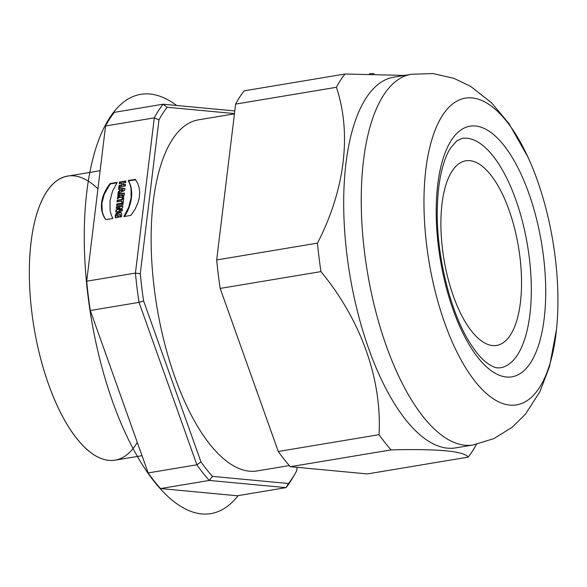 <?xml version="1.0" encoding="UTF-8"?>
<svg xmlns="http://www.w3.org/2000/svg" width="587" height="587" viewBox="0 0 587 587"><rect width="100%" height="100%" fill="white"/><g stroke="black" fill="none" stroke-linecap="round" stroke-linejoin="round"><path stroke-width="0.88" d="M100.128 170.7L67.681 176.115A143.991 58.106 80.5 0 0 34.053 327.7A143.991 58.106 80.5 0 0 115.059 460.171L142.017 455.673M234.44 113.841L198.531 119.829A177.978 71.819 80.5 0 0 155.511 297.844A177.978 71.819 80.5 0 0 249.402 471.2A177.978 71.819 80.5 0 0 257.099 470.935L289.332 465.557M500.344 367.807A116.27 46.923 80.5 0 0 527.5 245.395A116.27 46.923 80.5 0 0 462.086 138.429L456.847 140.821L450.456 148.159C447.081 153.427 444.234 160.662 441.901 169.863C439.318 180.297 437.814 192.331 437.388 205.971C435.561 252.836 450.104 312.489 470.451 343.696C475.925 352.222 481.237 358.51 486.396 362.546C494.225 368.284 496.954 367.697 497.637 367.895L500.344 367.807M444.733 323.077A155.511 62.758 -99.5 0 1 438.533 122.419A155.511 62.758 -99.5 0 1 527.764 156.714A155.511 62.758 -99.5 0 1 556.535 329.197A155.511 62.758 -99.5 0 1 510.881 405.191A155.511 62.758 -99.5 0 1 444.733 323.077M476.453 444.344A211.848 85.489 -99.5 0 1 468.147 457.119C464.038 451.132 438.364 448.725 391.125 449.891A211.848 85.489 -99.5 0 1 379.055 434.673C382.049 379.378 361.056 320.157 320.964 271.612A211.848 85.489 -99.5 0 1 317.464 243.128C344.892 190.1 351.899 133.484 336.402 87.294A211.848 85.489 -99.5 0 1 344.973 74.021L404.465 75.415M411.318 74.27A187.906 75.826 -99.5 0 0 386.378 346.117A187.906 75.826 -99.5 0 0 473.144 444.968L455.6 447.896A187.906 75.826 -99.5 0 1 368.834 349.045A187.906 75.826 -99.5 0 1 393.774 77.198L411.318 74.27L432.986 73.558L453.832 78.306L470.613 86.34L491.62 102.857L508.951 123.564L527.764 156.714M469.864 160.662A93.597 37.766 80.5 0 0 465.821 160.801A93.597 37.766 80.5 0 0 443.963 259.329A93.597 37.766 80.5 0 0 496.617 345.435A93.597 37.766 80.5 0 0 519.238 251.823A93.597 37.766 80.5 0 0 469.864 160.662M391.125 449.891L290.345 466.694A211.848 85.489 -99.5 0 1 278.275 451.484L379.055 434.673M468.147 457.119L367.374 473.929L290.345 466.694M336.402 87.294L235.622 104.104A211.848 85.489 -99.5 0 1 244.192 90.831L344.973 74.021M320.964 271.612L220.184 288.422A211.848 85.489 -99.5 0 1 216.691 259.938L235.622 104.104M216.691 259.938L317.464 243.128M278.275 451.484L220.184 288.422M122.602 195.647L121.67 196.036L121.399 195.133L122.771 194.906L122.903 196.029L121.971 196.418L121.465 195.926M122.177 190.019L120.797 190.628L120.922 189.594L122.786 189.77L121.098 191.01L120.797 190.628M123.094 190.151L122.786 189.77L123.087 190.166L122.478 190.401M122.771 194.906L122.903 196.029M123.05 195.588L122.749 195.207M123.057 195.471L122.756 195.097M123.072 195.361L122.771 194.979M121.971 196.418L121.67 196.036M122.279 196.425L121.979 196.043M122.632 196.293L122.331 195.919M122.793 190.276L122.492 189.895M122.162 190.54L121.861 190.159M124.173 216.097L124.466 216.471L125.581 214.739L128.722 208.37L131.429 198.002L131.297 188.765L130.197 184.421L128.524 180.847L135.663 179.813L135.362 179.431L137.659 183.232L139.038 187.275L139.677 192.272L139.376 197.063L138.18 202.163L135.054 209.295L130.85 215.414L123.835 216.574L128.678 207.328L131.128 197.621L130.996 188.383L129.969 184.252L128.223 180.466L135.362 179.431M121.494 213.125L119.601 212.516L117.07 213.397L115.734 215.304L115.617 217.799M118.735 216.111L117.151 216.376L116.842 215.671L117.539 214.402L118.963 213.91L120.21 214.695L119.748 217.051L121.362 216.786L121.678 215.818L121.531 213.176L119.799 212.149L116.982 212.868L115.353 215.194L115.441 217.828L118.589 217.3L118.787 215.671L116.85 215.994M120.027 214.284L120.548 215.334L120.232 216.97M116.373 210.322L116.072 209.941L115.822 212.01L122.206 210.946L122.404 209.368L118.838 210.029L122.588 207.857L122.837 205.766L116.446 206.837L116.255 208.4L119.887 207.754L120.188 208.136L116.373 210.322L116.175 211.951M122.345 209.808L119.139 210.41L118.838 210.029M122.786 206.206L116.754 207.211L116.615 208.341M123.131 203.344L117.099 204.357L116.952 205.545M121.927 201.055L121.773 202.339L123.285 202.089L123.798 197.892L122.279 198.149L122.125 199.426L117.253 200.24L117.055 201.869L121.927 201.055L122.125 202.28M123.74 198.333L122.58 198.523L122.426 199.8L117.554 200.615L117.407 201.811M117.958 197.291L117.657 196.909L117.415 198.89L120.284 196.968L121.003 197.68L122.47 197.592L123.659 196.667L124.231 194.73L124.385 193.035L117.994 194.099L117.796 195.735L120.122 195.346L120.423 195.728L117.958 197.291L117.789 198.641M120.284 196.968L120.643 197.481M124.356 193.468L118.295 194.48L118.156 195.676M118.581 192.118L118.28 191.744L118.068 193.527L124.701 190.43L124.928 188.566L118.772 187.701L118.581 189.315L119.887 189.814L119.667 191.641L118.581 192.118L118.435 193.35M124.892 188.897L119.073 188.075L118.919 189.359M119.344 185.859L119.044 185.477L118.845 187.114L125.236 186.05L125.435 184.413L123.101 184.802L123.321 183.034L125.647 182.645L125.845 181.009L119.455 182.073L119.256 183.709L121.773 183.291L122.074 183.672L121.861 185.441L119.344 185.859L119.198 187.055M125.383 184.854L123.402 185.184L123.101 184.802M125.794 181.449L119.763 182.454L119.616 183.65M116.886 182.828L110.539 183.885L109.094 185.712L104.17 194.51L101.859 203.388L102.307 211.907L103.561 215.737L105.491 219.186L105.843 219.626L112.843 218.459L111.192 214.849L110.107 210.476L110.018 200.769L112.521 191.208L117.239 182.344L110.202 183.54L105.968 189.762L102.828 197.012L101.558 203.014L101.529 208.671L102.894 214.453L105.389 219.068M131.671 192.426L131.371 192.044M131.679 192.785L131.378 192.411M131.693 193.16L131.393 192.778M131.693 193.534L131.393 193.152M131.693 193.915L131.393 193.534M131.693 194.297L131.393 193.923M131.686 194.693L131.378 194.312M131.671 195.089L131.371 194.708M131.649 195.486L131.349 195.104M131.627 195.897L131.327 195.515M131.598 196.307L131.297 195.926M131.561 196.718L131.261 196.344M131.525 197.144L131.224 196.762M131.481 197.57L131.18 197.188M131.429 198.002L131.128 197.621M131.371 198.435L131.07 198.054M131.312 198.868L131.011 198.487M131.246 199.294L130.945 198.912M131.18 199.719L130.879 199.338M131.106 200.138L130.806 199.756M131.026 200.556L130.725 200.174M130.945 200.967L130.644 200.593M130.857 201.378L130.556 200.996M130.769 201.781L130.468 201.407M130.681 202.185L130.38 201.803M130.585 202.581L130.285 202.207M130.483 202.977L130.182 202.596M128.223 180.466L128.531 180.855M120.445 214.849L120.144 214.468M120.518 215.069L120.21 214.695M120.548 215.334L120.24 214.959M120.526 215.642L120.225 215.26M120.482 215.943L120.181 215.568M120.423 216.273L120.122 215.891M120.342 216.596L120.041 216.214M120.254 216.904L119.953 216.53M121.458 213.088L121.157 212.707M121.304 212.964L121.003 212.582M121.135 212.846L120.834 212.472M120.959 212.751L120.658 212.369M120.761 212.67L120.46 212.296M120.555 212.611L120.254 212.23M120.335 212.56L120.034 212.178M120.1 212.531L119.799 212.149M119.858 212.516L119.557 212.134M119.601 212.516L119.3 212.142M119.337 212.538L119.036 212.156M119.058 212.575L118.757 212.201M118.779 212.633L118.479 212.252M118.501 212.699L118.2 212.318M118.236 212.787L117.936 212.406M117.98 212.883L117.679 212.501M117.738 212.993L117.437 212.611M117.503 213.11L117.202 212.736M117.283 213.25L116.982 212.868M117.07 213.397L116.769 213.022M116.864 213.565L116.564 213.184M116.681 213.734L116.38 213.36M116.505 213.925L116.204 213.543M116.343 214.123L116.035 213.741M116.189 214.336L115.888 213.954M116.057 214.563L115.756 214.182M115.933 214.798L115.632 214.416M115.83 215.047L115.522 214.666M115.734 215.304L115.434 214.923M115.661 215.576L115.353 215.194M115.595 215.855L115.294 215.48M115.551 216.148L115.25 215.774M115.522 216.493L115.221 216.111M115.507 216.816L115.206 216.442M115.522 217.131L115.221 216.757M115.551 217.432L115.25 217.051M115.595 217.711L115.294 217.329M120.467 210.124L120.166 209.742M120.041 210.197L119.741 209.823M119.587 210.293L119.286 209.919M116.754 207.211L116.446 206.837M119.887 207.754L116.072 209.941M119.836 208.312L119.535 207.937M119.462 208.517L119.161 208.136M119.073 208.73L118.772 208.356M118.677 208.957L118.376 208.583M116.798 203.975L116.6 205.604L122.991 204.54L123.189 202.911L116.798 203.975L117.099 204.357M122.58 198.523L122.279 198.149M122.426 199.8L122.125 199.426M117.554 200.615L117.253 200.24M118.295 194.48L117.994 194.099M120.122 195.346L117.657 196.909M120.416 195.801L120.115 195.42M119.073 188.075L118.772 187.701M119.587 189.44L119.359 191.259L118.28 191.744M119.667 191.641L119.359 191.259M119.763 182.454L119.455 182.073M121.773 183.291L121.56 185.059L119.044 185.477M121.861 185.441L121.56 185.059M110.539 183.885L110.239 183.511L110.532 183.892M105.044 192.529L104.743 192.147M104.89 192.844L104.589 192.47M104.743 193.174L104.442 192.793M104.596 193.497L104.295 193.123M104.457 193.835L104.148 193.453M104.31 194.172L104.009 193.791M104.17 194.51L103.87 194.128M104.031 194.855L103.73 194.48M103.892 195.207L103.591 194.825M103.76 195.559L103.459 195.178M103.628 195.919L103.327 195.537M103.495 196.278L103.195 195.904M103.371 196.645L103.07 196.263M103.253 197.019L102.952 196.638M103.129 197.393L102.828 197.012M103.019 197.768L102.718 197.386M102.901 198.149L102.6 197.768M102.798 198.531L102.498 198.149M102.696 198.92L102.387 198.538M102.593 199.309L102.292 198.934M102.498 199.705L102.197 199.323M102.409 200.101L102.101 199.727M102.321 200.505L102.021 200.123M102.241 200.908L101.94 200.527M102.16 201.319L101.859 200.937M102.094 201.723L101.786 201.348M102.028 202.141L101.72 201.759M101.962 202.552L101.661 202.177M101.911 202.97L101.61 202.596M101.859 203.388L101.558 203.014M101.822 203.799L101.514 203.425M101.786 204.21L101.485 203.828M101.756 204.614L101.456 204.232M101.727 205.01L101.426 204.628M101.712 205.399L101.412 205.024M101.705 205.788L101.397 205.406M101.698 206.169L101.397 205.788M101.698 206.551L101.397 206.169M101.698 206.917L101.397 206.543M101.712 207.292L101.412 206.91M101.727 207.651L101.426 207.27M101.749 208.011L101.441 207.629M101.771 208.363L101.47 207.981M101.8 208.708L101.5 208.326M101.83 209.053L101.529 208.671M101.874 209.39L101.573 209.009M101.911 209.72L101.61 209.339M101.962 210.051L101.654 209.669M102.006 210.373L101.705 209.992M102.065 210.689L101.764 210.307M102.116 211.004L101.815 210.623M102.182 211.313L101.874 210.931M102.241 211.613L101.94 211.232M102.307 211.907L102.006 211.525M102.38 212.201L102.079 211.819M102.446 212.487L102.145 212.105M102.527 212.765L102.226 212.391M102.6 213.044L102.299 212.663M86.7 281.21A211.848 85.489 -99.5 0 0 90.295 310.501L139.031 302.371A211.848 85.489 -99.5 0 1 135.428 273.08L86.7 281.21L105.565 125.992L154.293 117.862A211.848 85.489 -99.5 0 1 163.105 104.215L114.377 112.337A211.848 85.489 -99.5 0 0 105.565 125.992M140.271 273.74L135.428 273.08L154.293 117.862L158.967 119.917L140.271 273.74A208.246 84.036 80.5 0 0 143.61 300.904L200.952 461.866L196.887 464.794L148.159 472.924L90.295 310.501M148.159 472.924A211.848 85.489 -99.5 0 0 160.574 488.56L209.302 480.437A211.848 85.489 -99.5 0 1 196.887 464.794L139.031 302.371L143.61 300.904M200.952 461.866A208.246 84.036 80.5 0 0 212.457 476.373L288.488 483.512A208.246 84.036 80.5 0 0 295.122 473.636L293.038 477.26A211.848 85.489 -99.5 0 1 286.023 487.636L237.295 495.766L160.574 488.56M288.488 483.512L286.023 487.636L209.302 480.437L212.457 476.373M234.47 113.577L167.141 107.26L163.105 104.215L234.793 110.943M295.122 473.636A208.246 84.036 80.5 0 0 296.662 470.847L297.095 467.333M167.141 107.26A208.246 84.036 80.5 0 0 158.967 119.917M369.509 73.749A7.022 0.682 -7 0 1 374.095 73.786M176.628 105.484A212.567 85.783 80.5 0 0 87.984 295.804A212.567 85.783 80.5 0 0 238.124 495.626M97.926 188.794A143.991 58.106 80.5 0 0 31.859 312.555A143.991 58.106 80.5 0 0 77.491 439.465A143.991 58.106 80.5 0 0 137.299 442.429M506.376 377.015A127.071 51.282 -99.5 0 1 453.193 309.987A127.071 51.282 -99.5 0 1 458.52 131.848A127.071 51.282 -99.5 0 1 540.003 234.551A127.071 51.282 -99.5 0 1 506.376 377.015M128.538 180.877L128.237 180.495M128.553 180.899L128.252 180.517M128.575 180.921L128.274 180.547M128.597 180.957L128.296 180.576M128.626 181.001L128.318 180.62M128.656 181.045L128.348 180.671M128.685 181.104L128.384 180.723M128.722 181.163L128.421 180.781M128.758 181.229L128.458 180.847M128.802 181.302L128.502 180.921M128.846 181.376L128.546 181.001M128.898 181.464L128.59 181.082M128.942 181.552L128.641 181.178M128.993 181.647L128.692 181.273M129.052 181.757L128.751 181.376M129.111 181.86L128.81 181.486M129.169 181.977L128.869 181.596M129.228 182.102L128.927 181.721M129.287 182.227L128.986 181.845M129.353 182.359L129.052 181.977M129.419 182.498L129.118 182.117M129.485 182.645L129.184 182.263M129.551 182.799L129.25 182.418M129.624 182.953L129.323 182.572M129.69 183.115L129.389 182.74M129.764 183.283L129.463 182.909M129.837 183.46L129.536 183.078M129.91 183.643L129.61 183.261M129.976 183.826L129.676 183.445M130.05 184.017L129.749 183.643M130.123 184.223L129.822 183.841M130.197 184.421L129.896 184.047M130.27 184.634L129.969 184.252M130.343 184.846L130.043 184.472M130.417 185.074L130.109 184.692M130.483 185.301L130.182 184.92M130.556 185.529L130.255 185.154M130.622 185.771L130.321 185.389M130.696 186.013L130.395 185.631M130.762 186.262L130.461 185.881M130.828 186.519L130.527 186.138M130.894 186.783L130.593 186.402M130.952 187.048L130.652 186.666M131.018 187.319L130.718 186.937M131.077 187.598L130.776 187.216M131.136 187.884L130.835 187.502M131.187 188.17L130.886 187.789M131.246 188.464L130.945 188.082M131.297 188.765L130.996 188.383M131.341 189.073L131.04 188.691M131.393 189.381L131.092 188.999M131.437 189.696L131.136 189.315M131.473 190.019L131.172 189.638M131.51 190.349L131.209 189.968M131.547 190.68L131.246 190.298M131.576 191.017L131.275 190.636M131.605 191.362L131.305 190.98M131.635 191.707L131.327 191.333M131.649 192.066L131.349 191.685M130.38 203.366L130.079 202.992M130.277 203.755L129.976 203.373M130.167 204.137L129.866 203.755M130.057 204.511L129.756 204.137M129.947 204.885L129.646 204.511M129.83 205.259L129.529 204.878M129.712 205.619L129.411 205.245M129.595 205.978L129.294 205.604M129.478 206.338L129.177 205.956M129.353 206.69L129.052 206.308M129.228 207.035L128.927 206.653M129.103 207.372L128.802 206.998M128.979 207.71L128.678 207.328M128.846 208.04L128.546 207.666M128.722 208.37L128.414 207.989M128.59 208.693L128.289 208.312M128.458 209.009L128.157 208.627M128.326 209.324L128.025 208.943M128.193 209.625L127.893 209.251M128.061 209.926L127.761 209.552M127.929 210.227L127.628 209.845M127.797 210.513L127.496 210.131M127.665 210.799L127.364 210.417M127.533 211.078L127.232 210.696M127.401 211.349L127.1 210.975M127.269 211.621L126.968 211.239M127.144 211.885L126.843 211.503M127.012 212.142L126.711 211.76M126.88 212.391L126.579 212.01M126.755 212.633L126.454 212.252M126.631 212.876L126.33 212.494M126.506 213.11L126.205 212.729M126.381 213.33L126.08 212.956M126.264 213.551L125.963 213.176M126.139 213.771L125.838 213.389M126.022 213.976L125.721 213.595M125.912 214.174L125.611 213.8M125.794 214.372L125.493 213.991M125.684 214.563L125.383 214.182M125.581 214.739L125.273 214.365M125.471 214.915L125.17 214.541M125.369 215.084L125.068 214.71M125.273 215.246L124.972 214.871M125.178 215.4L124.877 215.025M125.082 215.554L124.782 215.172M124.994 215.693L124.693 215.312M124.906 215.825L124.605 215.444M124.826 215.95L124.525 215.576M124.745 216.075L124.444 215.693M124.671 216.185L124.371 215.803M124.605 216.287L124.297 215.913M124.539 216.39L124.231 216.009M135.538 179.673L135.237 179.292M110.525 183.9L110.224 183.526M110.503 183.922L110.202 183.54M110.481 183.951L110.18 183.57M110.451 183.988L110.151 183.606M110.415 184.032L110.114 183.65M110.371 184.083L110.07 183.702M110.319 184.142L110.018 183.76M110.268 184.208L109.967 183.826M110.209 184.281L109.908 183.9M110.143 184.362L109.835 183.98M110.07 184.45L109.769 184.069M109.989 184.545L109.688 184.164M109.908 184.648L109.608 184.267M109.82 184.751L109.52 184.377M109.732 184.868L109.431 184.494M109.637 184.993L109.336 184.612M109.534 185.125L109.233 184.744M109.431 185.265L109.131 184.883M109.321 185.404L109.021 185.03M109.211 185.558L108.911 185.176M109.094 185.712L108.793 185.338M108.977 185.881L108.676 185.499M108.852 186.05L108.551 185.668M108.727 186.226L108.426 185.844M108.602 186.409L108.302 186.028M108.47 186.6L108.169 186.218M108.331 186.791L108.03 186.417M108.199 186.996L107.898 186.615M108.059 187.202L107.759 186.82M107.92 187.414L107.612 187.04M107.773 187.635L107.472 187.253M107.626 187.862L107.326 187.48M107.48 188.089L107.179 187.715M107.333 188.332L107.032 187.95M107.186 188.574L106.885 188.192M107.032 188.823L106.731 188.442M106.878 189.073L106.577 188.698M106.731 189.337L106.43 188.955M106.577 189.601L106.276 189.219M106.423 189.872L106.122 189.491M106.269 190.144L105.968 189.762M106.115 190.423L105.814 190.049M105.961 190.709L105.66 190.327M105.807 191.002L105.506 190.621M105.653 191.296L105.352 190.914M105.499 191.597L105.198 191.215M105.344 191.905L105.044 191.523M105.19 192.213L104.89 191.832M102.681 213.316L102.38 212.934M102.762 213.58L102.461 213.198M102.842 213.844L102.542 213.463M102.93 214.101L102.63 213.719M103.019 214.35L102.718 213.969M103.107 214.593L102.806 214.211M103.195 214.835L102.894 214.453M103.283 215.069L102.982 214.688M103.378 215.297L103.077 214.915M103.473 215.517L103.165 215.143M103.561 215.737L103.261 215.363M103.657 215.95L103.356 215.576M103.752 216.163L103.451 215.781M103.848 216.361L103.547 215.987M103.943 216.559L103.642 216.177M104.038 216.75L103.738 216.376M104.134 216.941L103.833 216.559M104.222 217.124L103.921 216.742M104.317 217.293L104.016 216.919M104.413 217.469L104.112 217.087M104.508 217.63L104.2 217.249M104.596 217.792L104.295 217.41M104.684 217.946L104.383 217.564M104.772 218.093L104.471 217.711M104.86 218.239L104.559 217.858M104.948 218.379L104.647 217.997M105.036 218.511L104.735 218.129M105.117 218.635L104.816 218.254M105.198 218.753L104.897 218.379M105.271 218.87L104.97 218.489M105.352 218.98L105.051 218.599M105.425 219.083L105.124 218.709M105.491 219.186L105.19 218.804M473.144 444.968L493.872 438.606L512.055 427.351L525.314 414.305L539.827 391.867L549.498 366.655L556.535 329.197"/></g></svg>
